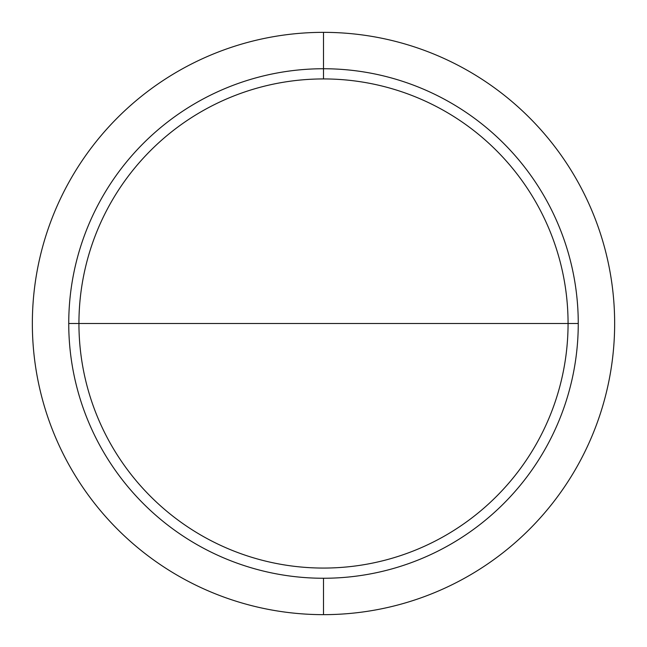 <?xml version="1.0" encoding="UTF-8"?>
<svg xmlns="http://www.w3.org/2000/svg" width="647" height="647" viewBox="0 0 647 647"><rect width="100%" height="100%" fill="white"/><g stroke="black" fill="none" stroke-linecap="round" stroke-linejoin="round"><path stroke-width="0.97" d="M323.5 32.35A291.15 291.15 0 0 0 32.35 323.5A291.15 291.15 0 0 0 323.5 614.65A291.15 291.15 0 0 0 614.65 323.5A291.15 291.15 0 0 0 323.5 32.35A291.15 291.15 0 0 0 32.35 323.5A291.15 291.15 0 0 0 323.5 614.65A291.15 291.15 0 0 0 614.65 323.5A291.15 291.15 0 0 0 323.5 32.35L323.5 68.744A254.756 254.756 0 0 1 578.256 323.5A254.756 254.756 0 0 1 323.5 578.256A254.756 254.756 0 0 1 68.744 323.5A254.756 254.756 0 0 1 323.5 68.744L323.5 78.934A244.566 244.566 0 0 1 568.066 323.5A244.566 244.566 0 0 1 323.5 568.066A244.566 244.566 0 0 1 78.934 323.5A244.566 244.566 0 0 1 323.5 78.934L323.5 68.744M568.066 323.5L68.744 323.5A254.756 254.756 0 0 1 323.5 68.744A254.756 254.756 0 0 1 578.256 323.5L568.066 323.5A244.566 244.566 0 0 0 323.5 78.934A244.566 244.566 0 0 0 78.934 323.5L68.744 323.5M323.5 578.256L323.5 614.65M323.5 323.5L78.934 323.5"/></g></svg>

